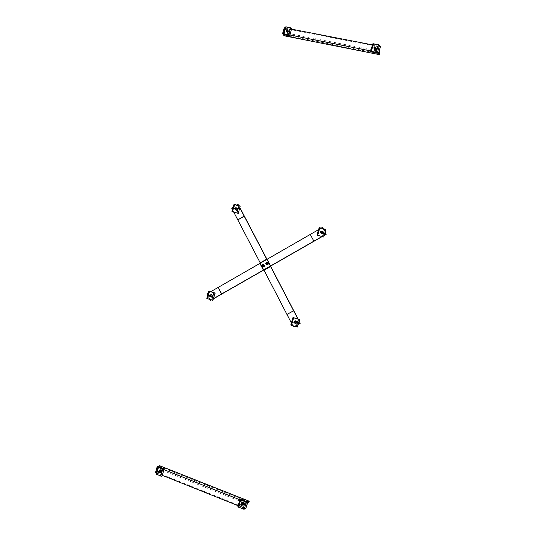 <?xml version="1.0" encoding="UTF-8"?>
<svg xmlns="http://www.w3.org/2000/svg" width="536" height="536" viewBox="0 0 536 536"><rect width="100%" height="100%" fill="white"/><g stroke="black" fill="none" stroke-linecap="round" stroke-linejoin="round"><path stroke-width="0.4" stroke-dasharray="2.68 2.01" d="M263.109 266.137L263.498 266.446C264.335 266.211 264.429 265.809 263.779 265.233L263.109 266.137L263.759 265.246L264.134 265.541L263.491 266.419L263.116 266.131M262.901 266.091L263.571 265.186L263.953 265.488L263.29 266.399L262.901 266.091M267.008 263.906L267.39 264.208C268.228 263.987 268.328 263.585 267.685 262.995L267.008 263.906L267.833 264.168C267.926 262.787 267.645 262.7 266.982 263.92M266.801 263.853L267.477 262.948L267.859 263.25L267.183 264.154L266.801 263.853M294.78 322.652L295.53 323.087C296.535 322.491 296.502 321.935 295.45 321.433L294.78 322.652M294.592 322.659L295.269 321.439L296.013 321.881L295.349 323.101L294.592 322.659M235.793 209.429L236.142 209.764C237.24 209.67 237.461 209.181 236.791 208.296L235.793 209.429M235.559 209.328L236.557 208.189L236.905 208.524L235.907 209.656L235.559 209.328M291.39 322.994L292.797 325.7M260.329 263.069L263.866 269.869M232.483 209.69L233.763 212.155M293.587 326.853L231.726 208.236M270.379 266.144L266.821 259.337M239.867 207.908L238.647 205.583M236.932 205.114L233.147 207.385M238.286 204.551L231.967 208.343M238.855 205.643L239.927 207.693M266.955 259.257L270.512 266.064M298.117 319.074L299.209 321.151M298.297 324.273L294.632 326.283M294.532 326.25L298.331 324.166M299.142 321.379L297.902 319M263.498 266.285L263.075 266.345C262.426 265.769 262.519 265.367 263.357 265.132L263.498 266.285M263.712 266.332L263.571 265.186L263.143 265.246L263.29 266.399L263.712 266.332M267.404 264.04L266.975 264.107C266.325 263.518 266.425 263.116 267.27 262.895L267.404 264.04M267.611 264.094L267.477 262.948L267.049 263.009L267.183 264.154L267.611 264.094M211.439 296.442L211.037 296.535C210.105 295.939 210.145 295.403 211.15 294.941C211.941 295.282 212.035 295.785 211.439 296.442M211.7 296.462C212.296 295.798 212.196 295.303 211.412 294.961L210.996 295.055C210.4 295.718 210.501 296.22 211.291 296.555L211.7 296.462M321.895 233.093L321.111 233.106C320.461 232.121 320.722 231.632 321.908 231.646L321.895 233.093M322.049 233.173L322.062 231.733L321.272 231.746L321.265 233.194L322.049 233.173M213.549 298.753L211.479 299.939M324.2 235.425L322.136 236.604M321.935 236.55L324.26 235.224M211.291 299.879L213.603 298.559M206.936 293.875L322.531 227.545M323.148 228.684L325.111 232.296M323.02 228.644L325.077 232.416M321.185 228.142L318.592 229.636M210.735 291.691L208.343 293.065M207.673 295.363L209.683 299.369M210.494 300.502L207.198 293.896M264.583 265.293L263.672 264.73L262.727 265.266L262.694 266.379L263.605 266.948L264.55 266.405L264.784 265.347L264.355 265.065L264.791 265.903L264.784 265.347M263.873 264.777L263.431 265.052L264.355 265.065L263.672 264.73M262.935 265.313L262.942 265.876L263.431 265.052L262.727 265.266M262.942 265.876L263.377 266.714L262.942 265.876M263.377 266.714L264.302 266.727L263.377 266.714M264.302 266.727L264.791 265.903L264.302 266.727M262.258 265.97L262.901 266.66L262.258 265.97L262.519 265.045L262.258 265.97M262.888 264.643L262.519 265.045L263.424 264.797L264.067 265.488L263.806 266.412L262.901 266.66L263.39 266.801M262.479 264.945L262.205 266.131M262.7 266.466C261.937 265.943 261.943 265.407 262.72 264.878L263.075 264.864M262.097 266.091L262.372 264.931M263.35 265.534L262.767 266.158L262.995 265.173L263.35 265.534M262.72 265.079L262.479 266.124M263.618 265.595L263.263 265.233L262.674 265.849L263.035 266.218L263.618 265.595M262.6 265.883C263.364 263.612 264.275 267.491 262.6 265.883M263.745 265.441L263.357 265.132C262.519 265.367 262.426 265.769 263.075 266.345L263.745 265.441M263.692 265.427L263.022 266.332C262.365 265.755 262.459 265.353 263.303 265.119L263.692 265.427M263.478 264.523C261.823 264.992 261.635 265.802 262.915 266.948M262.251 264.938L261.997 266.037M266.586 264.148L267.498 264.717L268.449 264.174L268.482 263.062L267.571 262.493L266.627 263.035L266.586 264.148L267.27 264.483L266.828 263.645L266.787 264.194M267.699 264.764L268.194 264.496L267.498 264.717M268.643 264.221L268.683 263.672L268.449 264.174M268.683 263.672L268.248 262.828L268.683 263.672M268.248 262.828L267.317 262.821L268.248 262.828M267.317 262.821L266.828 263.645L267.317 262.821M266.794 262.406L266.425 262.801L267.33 262.553L267.973 263.243L267.712 264.174L266.807 264.416L267.296 264.556M266.01 263.189L266.164 263.732L266.425 262.801L265.876 263.156L266.291 262.68M266.265 264.261L266.807 264.416L266.164 263.732L266.131 264.235M266.399 262.694L266.111 263.873L267.377 264.188L267.008 263.893L267.665 263.015L268.034 263.303L267.377 264.188C266.754 263.618 266.848 263.223 267.665 263.015L266.405 262.7M266.6 264.221C265.843 263.692 265.849 263.163 266.633 262.633L266.995 262.62M265.997 263.833L265.876 263.156M266.312 263.545L266.915 262.928L266.667 263.913L266.312 263.545M266.647 262.828L266.385 263.873M266.58 263.612L266.935 263.973L267.524 263.357L267.176 262.988L266.58 263.612M267.632 263.337C266.861 265.608 265.957 261.722 267.632 263.337M266.593 263.806L266.975 264.107C267.819 263.886 267.92 263.484 267.27 262.895L266.593 263.806M266.539 263.792L267.216 262.881C267.866 263.471 267.765 263.873 266.921 264.094L266.539 263.792M267.404 262.285C266.225 262.325 265.776 262.928 266.064 264.107L266.801 264.704M266.158 262.694L265.896 263.766M235.934 208.136L236.008 208.162C236.51 208.826 236.349 209.194 235.518 209.268L235.934 208.136M236.403 208.35L236.068 209.502L236.403 208.35M234.018 204.377L240.376 206.146M232.101 211.693L234.199 204.457M235.465 209.027L235.853 208.94L235.465 209.027L236.296 210.313C237.91 210.012 238.198 209.228 237.16 207.968L235.485 208.906M235.405 208.812L236.209 210.273C237.817 209.971 238.105 209.187 237.066 207.928L235.438 208.698M235.934 209.154L236.436 209.831C237.408 209.65 237.582 209.181 236.952 208.424L235.94 209.033M235.887 208.826L236.865 208.383C237.488 209.141 237.314 209.61 236.343 209.79L235.853 208.94M236.329 209.837C237.361 209.643 237.549 209.141 236.879 208.337C235.78 208.43 235.565 208.919 236.235 209.804L236.329 209.837M236.242 209.797L236.142 209.764C235.472 208.879 235.693 208.39 236.791 208.296C237.455 209.107 237.274 209.603 236.242 209.797L235.907 209.656M236.108 210.608C238.172 210.219 238.533 209.221 237.214 207.606C235.003 207.787 234.567 208.765 235.914 210.534L236.108 210.608M236.021 210.568C238.078 210.179 238.446 209.181 237.126 207.566C234.915 207.747 234.48 208.725 235.827 210.501L236.021 210.568M236.302 210.293L237.448 209.971L237.79 208.785L236.992 207.928L235.847 208.249L235.505 209.435L236.302 210.293L237.167 210.259L236.195 209.991L236.564 210.407M237.709 210.085L237.91 209.509L237.448 209.971M238.051 208.906L237.683 208.484L237.91 209.509L237.79 208.785M237.683 208.484L236.711 208.223L237.683 208.484M236.711 208.223L235.967 208.973L236.711 208.223M235.967 208.973L236.195 209.991L235.967 208.973M321.372 231.612L321.5 231.659C321.982 232.396 321.781 232.765 320.897 232.758L321.372 231.612M321.68 231.78L321.332 232.972L321.68 231.78M319.168 227.653L325.915 229.529M317.104 235.21L319.288 227.72M320.515 232.423L320.97 232.349L320.515 232.423L321.412 233.77C323.087 233.522 323.416 232.731 322.411 231.391L320.528 232.302M320.481 232.215L321.352 233.736C323.027 233.488 323.355 232.698 322.35 231.358L320.515 232.095M321.01 232.564L321.56 233.274C322.565 233.126 322.766 232.644 322.156 231.84L321.017 232.436M321.004 232.229L322.096 231.807C322.706 232.617 322.505 233.093 321.5 233.24L320.97 232.349M321.486 233.287C322.551 233.126 322.766 232.624 322.123 231.766C320.937 231.753 320.675 232.235 321.319 233.22L321.486 233.287M321.426 233.254L321.265 233.194C320.615 232.209 320.883 231.72 322.062 231.733C322.706 232.59 322.498 233.1 321.426 233.254M321.252 234.085C323.389 233.77 323.811 232.758 322.531 231.043C320.16 231.009 319.624 231.981 320.93 233.957L321.252 234.085M321.198 234.051C323.329 233.736 323.757 232.725 322.471 231.009C320.099 230.983 319.57 231.954 320.876 233.924L321.198 234.051M321.419 233.75L322.639 233.428L323 232.202L322.136 231.297L320.917 231.626L320.562 232.852L321.593 233.843L322.223 233.689L321.185 233.408L321.593 233.843M322.813 233.522L323.014 232.919L322.639 233.428M323.168 232.296L322.759 231.854L323.014 232.919L323 232.202M322.759 231.854L321.721 231.572L322.759 231.854M321.721 231.572L320.93 232.343L321.721 231.572M320.93 232.343L321.185 233.408L320.93 232.343M210.735 295.128L210.527 296.301C209.831 295.852 209.864 295.45 210.615 295.101L210.735 295.128M211.258 295.162L210.923 296.314L211.258 295.162M206.802 298.378L209.087 291.175M213.094 300.314L207.003 298.385M210.38 295.644L211.465 297.018C213.02 296.294 213.087 295.463 211.646 294.525L210.34 295.356L210.849 295.664L210.4 295.524M210.306 295.47L211.358 297.011C212.919 296.287 212.98 295.45 211.546 294.519L210.34 295.356M210.842 295.792L211.492 296.522C212.437 296.086 212.47 295.584 211.606 295.021L210.849 295.664M210.789 295.497L211.506 295.014C212.37 295.577 212.336 296.08 211.392 296.515L210.755 295.611M211.224 296.529L211.392 296.562C212.39 296.1 212.43 295.564 211.506 294.968C210.561 295.323 210.467 295.845 211.224 296.529M211.124 296.522C210.373 295.839 210.467 295.316 211.412 294.961C212.33 295.557 212.29 296.093 211.291 296.555L211.124 296.522M211.003 297.292L211.338 297.359C213.335 296.428 213.408 295.37 211.573 294.17C209.683 294.887 209.496 295.926 211.003 297.292M210.903 297.292L211.244 297.353C213.234 296.421 213.315 295.363 211.472 294.163C209.583 294.874 209.395 295.919 210.903 297.292M211.204 296.951L212.336 296.663L212.678 295.483L211.888 294.592L210.762 294.88L210.42 296.06L211.204 296.951L212.095 296.83L211.137 296.529L211.499 296.971M212.625 296.683L212.826 296.093L212.336 296.663M212.966 295.504L212.604 295.061L212.826 296.093L212.678 295.483M212.604 295.061L211.646 294.76L212.604 295.061M211.646 294.76L210.916 295.49L211.646 294.76M210.916 295.49L211.137 296.529L210.916 295.49M295.115 321.694L294.974 322.913C294.177 322.531 294.157 322.116 294.914 321.667L295.115 321.694M295.477 321.674L295.128 322.866L295.477 321.674M290.807 324.984L293.125 317.506M297.487 327.047L290.947 324.977M294.371 322.109L294.813 322.089L294.371 322.109L295.698 323.55C297.259 322.612 297.219 321.747 295.57 320.957L294.365 321.821L294.874 322.143L294.391 321.989M294.331 321.935L295.631 323.556C297.192 322.612 297.145 321.747 295.497 320.964L294.365 321.821M294.867 322.263L295.671 323.034C296.609 322.471 296.582 321.948 295.591 321.473L294.874 322.143M294.847 321.969L295.517 321.479C296.515 321.948 296.542 322.471 295.597 323.041L294.813 322.089M295.323 323.054L295.597 323.087C296.602 322.484 296.569 321.935 295.517 321.433C294.592 321.855 294.525 322.397 295.323 323.054M295.256 323.054C294.458 322.397 294.525 321.861 295.45 321.433C296.502 321.935 296.535 322.491 295.53 323.087L295.256 323.054M295.095 323.845L295.658 323.911C297.648 322.712 297.587 321.607 295.483 320.602C293.634 321.453 293.5 322.531 295.095 323.845M295.021 323.851L295.584 323.918C297.581 322.712 297.52 321.607 295.416 320.602C293.56 321.453 293.433 322.531 295.021 323.851M295.269 323.476L296.475 323.188L296.83 321.969L295.979 321.031L294.773 321.319L294.418 322.538L295.269 323.476L296.1 323.322L295.068 322.994L295.47 323.463M296.676 323.181L296.877 322.565L296.475 323.188M297.031 321.955L296.629 321.493L296.877 322.565L296.83 321.969M296.629 321.493L295.604 321.165L296.629 321.493M295.604 321.165L294.827 321.922L295.604 321.165M294.827 321.922L295.068 322.994L294.827 321.922M375.971 49.024L375.964 48.535C375.086 47.791 374.563 48.012 374.383 49.198C374.932 49.875 375.461 49.815 375.971 49.024M375.877 48.749C375.361 49.54 374.832 49.6 374.282 48.923L374.269 48.434C374.785 47.63 375.314 47.577 375.863 48.26L375.877 48.749M288.556 31.899L288.475 31.269C287.51 30.787 287.068 31.108 287.149 32.234L288.556 31.899M288.375 31.617L286.961 31.952L286.881 31.323L288.294 30.988L288.375 31.617M284.067 35.778L284.18 34.92L283.155 33.386L284.261 27.731M285.119 27.899L291.644 29.165M372.426 44.877L379.354 46.23M377.592 52.28L370.671 50.92M289.949 35.014L283.43 33.728M375.046 47.436L375.468 47.791C375.327 48.676 374.932 48.843 374.282 48.287L375.046 47.436M375.247 47.985L374.476 48.843L374.899 49.191L375.662 48.341L375.247 47.985M372.701 43.939L379.575 45.473M370.577 51.697L372.781 44.146M373.947 49.064L374.436 48.883L373.94 48.783L374.014 49.6L374.885 50.33C376.078 50.304 376.614 49.714 376.486 48.562C375.562 47.469 374.724 47.597 373.967 48.944L374.476 48.763L373.967 48.944M373.94 48.783L373.974 49.493L374.845 50.223C376.038 50.196 376.573 49.6 376.446 48.454C375.622 47.403 374.805 47.469 373.974 48.662M374.463 49.165L375.026 49.828L375.991 48.763C375.408 48.099 374.899 48.193 374.47 49.044M374.476 48.763L375.95 48.655L374.986 49.721L374.436 48.883M374.972 49.768L375.997 48.635C375.126 47.898 374.597 48.119 374.423 49.305L374.972 49.768M374.939 49.667L374.383 49.198C374.563 48.019 375.086 47.791 375.964 48.535L374.939 49.667M374.738 50.572C376.265 50.538 376.949 49.781 376.788 48.314C375.039 46.826 373.987 47.275 373.632 49.64L374.738 50.572M374.704 50.464C376.232 50.431 376.915 49.681 376.754 48.207C375.006 46.726 373.954 47.168 373.592 49.54L374.704 50.464M374.885 50.31L376.138 49.902L376.493 48.669L375.609 47.838L374.363 48.247L374.001 49.486L374.999 50.619L375.635 50.451L374.57 50.237L374.999 50.619M376.245 50.21L376.44 49.627L375.635 50.451L376.138 49.902M376.607 48.977L376.172 48.595L376.44 49.627L376.493 48.669M376.172 48.595L375.716 48.153L375.106 48.387L376.172 48.595M375.106 48.387L374.47 48.555L374.302 49.212L375.106 48.387M374.302 49.212L374.57 50.237L374.302 49.212M287.43 30.318L287.758 30.539C287.819 31.383 287.484 31.624 286.76 31.262L287.43 30.318M287.792 30.887L287.129 31.825L287.457 32.046L288.127 31.108L287.792 30.887M285.38 26.988L291.852 28.435M283.41 34.492L285.521 27.202M286.74 31.966L287.162 31.778L286.7 31.684L286.914 32.723L287.604 33.178C288.87 33.071 289.333 32.415 288.991 31.222C288.08 30.452 287.33 30.659 286.76 31.852L287.229 31.939L286.76 31.852M286.7 31.684L286.84 32.609L287.531 33.071C288.797 32.957 289.266 32.307 288.924 31.108C288.1 30.364 287.37 30.518 286.733 31.57M287.216 32.059L287.738 32.696L288.576 31.517L287.229 31.939M287.195 31.664L288.509 31.41L287.671 32.589L287.162 31.778M287.658 32.629L288.542 31.383C287.577 30.894 287.135 31.215 287.216 32.334L287.658 32.629M287.584 32.522L287.149 32.234C287.068 31.108 287.51 30.787 288.475 31.269L287.584 32.522M287.43 33.406C289.051 33.266 289.648 32.435 289.212 30.907C287.276 29.929 286.392 30.572 286.552 32.823L287.43 33.406M287.363 33.299C288.984 33.158 289.581 32.328 289.145 30.8C287.209 29.822 286.325 30.465 286.485 32.716L287.363 33.299M287.604 33.158L288.777 32.756L289.118 31.564L288.294 30.773L287.129 31.175L286.787 32.368L287.812 33.473L288.422 33.312L287.423 33.118L287.812 33.473M288.978 33.078L289.172 32.515L288.422 33.312L288.978 33.078L288.777 32.756M289.326 31.885L288.938 31.523L289.172 32.515L289.118 31.564M288.938 31.523L288.502 31.095L287.939 31.329L288.938 31.523M287.939 31.329L287.189 32.127L287.939 31.329M287.189 32.127L287.423 33.118L287.189 32.127M159.842 470.896L160.874 471.915C161.497 470.997 161.276 470.508 160.21 470.44L159.842 470.896M159.534 471.057L159.902 470.595L160.934 471.613L160.572 472.075L159.534 471.057M241.803 503.565C241.823 504.517 242.239 504.845 243.063 504.543C243.498 503.451 243.156 502.996 242.051 503.183L241.803 503.565M241.569 503.76L241.816 503.378C242.641 503.083 243.056 503.411 243.076 504.363L242.828 504.738C242.004 505.039 241.582 504.711 241.569 503.76M155.453 472.618L157.008 468.169L159.574 465.69M244.644 508.309L238.151 505.709M162.381 475.392L156.257 472.946M157.919 467.211L164.043 469.65M239.88 499.773L246.379 502.359M159.453 472.216L159.366 471.09C160.164 471.144 160.331 471.513 159.869 472.203L159.453 472.216M160.07 471.908L160.485 471.888L160.398 470.762L159.989 470.782L160.07 471.908M155.996 473.851L158.301 466.568M162.174 476.109L156.231 473.73M161.919 471.265L161.336 471.325L161.919 471.265L161.128 469.871L160.264 469.898C159.293 471.338 159.641 472.109 161.303 472.209L161.906 471.385L161.463 471.211L161.906 471.385M161.772 471.499L161.008 469.931L160.143 469.958C159.172 471.399 159.514 472.169 161.182 472.276L161.738 471.613M161.47 471.09L160.472 470.36C159.882 471.224 160.09 471.693 161.095 471.754L161.463 471.211M161.303 471.439L160.974 471.814C159.969 471.754 159.762 471.291 160.351 470.42L160.867 470.4L161.336 471.325M160.88 470.36L160.331 470.38C159.708 471.298 159.929 471.794 160.994 471.854L160.88 470.36M160.767 470.414L160.874 471.915C159.815 471.854 159.587 471.358 160.21 470.44L160.767 470.414M161.102 469.596L160.003 469.637C158.756 471.479 159.199 472.464 161.329 472.591C162.441 471.546 162.361 470.548 161.102 469.596M160.981 469.657L159.882 469.697C158.636 471.539 159.078 472.524 161.215 472.652C162.321 471.606 162.247 470.608 160.981 469.657M161.122 469.884L160.016 470.099L159.674 471.271L160.438 472.229L161.544 472.015L161.885 470.843L161.122 469.884L161.463 469.71L160.954 469.797L161.885 470.173L161.463 469.71M160.364 469.925L160.231 470.494L160.954 469.797L160.016 470.099M160.023 471.097L160.445 471.553L160.231 470.494L159.674 471.271M160.445 471.553L160.787 472.055L161.376 471.928L160.445 471.553M161.376 471.928L162.1 471.238L161.376 471.928M162.1 471.238L161.885 470.173L162.1 471.238M160.438 472.229L160.787 472.055M161.544 472.015L161.892 471.841M161.885 470.843L162.227 470.668M241.676 505.046L241.468 503.941C242.299 503.8 242.553 504.142 242.232 504.959L241.676 505.046M242.151 504.651L242.701 504.57L242.493 503.472L241.944 503.552L242.151 504.651M237.877 506.647L240.215 499.083M244.429 509.046L238.058 506.5M243.96 503.947L243.364 504.014L243.96 503.947L243.096 502.48L241.95 502.647C241.267 504.363 241.796 505.073 243.532 504.771L243.94 504.068L243.471 503.88L243.94 504.068M243.833 504.202L243.002 502.56L241.857 502.728C241.173 504.443 241.703 505.147 243.445 504.852L243.8 504.316M243.478 503.753L242.955 502.976L242.259 503.076C241.85 504.101 242.172 504.53 243.217 504.349L243.471 503.88M243.331 504.128L243.123 504.43C242.078 504.611 241.756 504.182 242.172 503.15L242.862 503.049L243.364 504.014M242.875 503.003L242.138 503.11C241.703 504.209 242.044 504.657 243.156 504.47L242.875 503.003M242.788 503.076L243.063 504.543C241.95 504.731 241.615 504.282 242.051 503.183L242.788 503.076M243.103 502.219L241.636 502.426C240.765 504.624 241.441 505.528 243.666 505.14C244.523 504.008 244.336 503.036 243.103 502.219M243.016 502.292L241.548 502.5C240.671 504.698 241.347 505.602 243.579 505.214C244.436 504.081 244.249 503.11 243.016 502.292M243.089 502.5L241.91 502.708L241.555 503.92L242.386 504.925L243.565 504.718L243.914 503.505L243.351 502.286L242.795 502.359L243.793 502.761L243.351 502.286M242.178 502.493L242.031 503.07L242.795 502.359L241.91 502.708M241.823 503.699L242.265 504.182L242.031 503.07L241.555 503.92M242.265 504.182L242.647 504.704L243.264 504.577L242.265 504.182M243.264 504.577L244.034 503.867L243.264 504.577M244.034 503.867L243.793 502.761L244.034 503.867M244.369 216.196L238.011 219.974M244.383 216.229L238.031 220.001M266.921 259.19L260.436 262.921M270.754 266.526L264.248 270.251M293.775 310.759L287.129 314.431M293.788 310.786L287.149 314.465M218.514 287.383L221.85 294.003M218.48 287.403L221.81 294.023M260.074 263.39L263.538 270.057M267.216 259.283L270.7 265.957M310.391 234.527L314.016 241.247M310.431 234.507L314.056 241.227M263.344 265.273C263.25 266.653 263.531 266.734 264.188 265.521L263.344 265.273M237.361 209.308C237.602 207.338 234.741 209.047 236.43 209.864L237.361 209.308M236.825 208.417L237.274 209.281L236.336 209.75C235.746 209.04 235.907 208.591 236.825 208.417M322.545 232.738C322.786 230.694 319.731 232.443 321.553 233.301L322.545 232.738M321.969 231.807L322.458 232.711L321.412 233.167C320.83 232.41 321.017 231.954 321.969 231.807M212.249 295.993C211.231 294.74 210.923 294.921 211.331 296.522L212.249 295.993M211.72 295.088L212.162 295.973L211.325 296.448C210.655 295.845 210.742 295.376 211.579 295.061L211.72 295.088M296.381 322.491C296.622 320.448 293.607 322.103 295.396 323.034L296.381 322.491M295.812 321.553L296.294 322.471L295.403 322.96C294.693 322.377 294.753 321.901 295.57 321.52L295.812 321.553M284.167 35.416L379.595 54.283M284.18 34.92L379.656 53.774M283.155 33.386L379.14 52.294M283.182 32.381L379.26 51.262M284.341 28.381L380.48 47.101M284.355 27.872L380.54 46.585M376.031 49.232C376.265 47.195 373.15 49.138 375.019 49.861L376.031 49.232M375.448 48.334L375.95 49.191L375.033 49.761L374.537 49.346L375.448 48.334M288.683 32.113C288.917 30.15 285.996 32.039 287.731 32.723L288.683 32.113M288.134 31.256L288.596 32.073L287.738 32.629L287.343 32.368L288.134 31.256M249.166 501.609L159.473 466.045M248.945 502.071L159.219 466.474M247.692 503.137L157.524 467.305M247.243 504.075L157.008 468.169M246.051 508.162L155.869 472.109M245.83 508.631L155.608 472.544M160.096 470.782C161.088 472.122 161.383 471.961 160.994 470.313L160.096 470.782M160.559 471.747L160.13 470.822L160.947 470.394L161.048 471.727L160.559 471.747M242.004 503.418C241.756 505.475 244.711 504.008 242.962 502.942L242.004 503.418M242.513 504.43L242.044 503.465L242.922 503.029L243.17 504.336L242.513 504.43M263.779 265.233L263.303 265.119M263.498 266.446L263.022 266.332M267.685 262.995L267.216 262.881M267.39 264.208L266.921 264.094M211.037 296.535L211.392 296.562M211.15 294.941L211.506 294.968M263.444 265.173L263.169 266.352M235.518 209.268L235.987 209.476M236.008 208.162L236.477 208.377M236.838 208.417L236.912 208.45C235.94 208.538 235.746 208.966 236.336 209.75L236.262 209.717M322.123 231.874C321.071 231.86 320.836 232.296 321.412 233.167M210.527 296.301L211.05 296.334M210.615 295.101L211.137 295.142M211.486 295.055L211.579 295.061C210.688 295.477 210.655 295.946 211.472 296.475L211.385 296.475M294.974 322.913L295.336 322.893M294.914 321.667L295.276 321.647M295.57 321.52C294.679 322.056 294.706 322.545 295.651 322.994M375.997 48.635L375.863 48.26M374.423 49.305L374.282 48.923M288.542 31.383L288.294 30.988M287.216 32.334L286.961 31.952M374.282 48.287L374.476 48.843M375.468 47.791L375.662 48.341M375.897 48.635L375.944 48.756C375.542 47.959 375.079 48.16 374.537 49.346L374.497 49.232M286.76 31.262L287.129 31.825M287.758 30.539L288.127 31.108M288.408 31.329L288.529 31.517C287.671 31.095 287.283 31.376 287.343 32.368L287.222 32.18M160.331 470.38L159.902 470.595M160.994 471.854L160.572 472.075M159.869 472.203L160.485 471.888M159.366 471.09L159.989 470.782M160.244 470.521L160.834 471.841M242.232 504.959L242.701 504.57M241.468 503.941L241.944 503.552M242.145 503.224L242.051 503.458C241.957 504.182 242.326 504.477 243.17 504.336L243.049 504.436"/><path stroke-width="0.8" d="M292.797 325.7L293.406 326.866L294.632 326.283M263.866 269.869L291.39 322.994M233.763 212.155L260.329 263.069M233.147 207.385L231.726 208.236L232.483 209.69M297.902 319L270.379 266.144M266.821 259.337L239.867 207.908M238.647 205.583L238.051 204.444L236.932 205.114M238.051 204.444L238.855 205.643M239.927 207.693L266.955 259.257M270.512 266.064L298.117 319.074M299.209 321.151L300.274 323.195L298.297 324.273M300.274 323.195L299.142 321.379M293.406 326.866L294.532 326.25M298.331 324.166L300.093 323.201M211.479 299.939L210.239 300.488L211.291 299.879M322.136 236.604L213.549 298.753M324.26 235.224L326.196 234.279L324.2 235.425M213.603 298.559L321.935 236.55M323.02 228.644L322.377 227.458L323.148 228.684M325.111 232.296L326.196 234.279M325.077 232.416L326.042 234.199M322.377 227.458L321.185 228.142M318.592 229.636L210.735 291.691M208.343 293.065L206.936 293.875L207.673 295.363M209.683 299.369L210.239 300.488M262.854 265.24L262.479 264.945L261.823 265.829L262.205 266.131L262.854 265.24M262.727 265.286C262.566 267.243 261.072 264.375 262.727 265.286M263.256 266.767L264.168 266.017L263.913 264.938L262.754 264.617L263.779 264.911L264.034 265.983L263.256 266.767L262.097 266.091M263.169 266.352L262.205 266.131L263.049 266.452C263.833 265.91 263.833 265.374 263.049 264.858L262.479 264.945L263.444 265.173M263.075 264.864L263.096 264.871C263.88 265.387 263.873 265.916 263.089 266.466L262.7 266.466M262.372 264.931L262.754 264.617M262.479 266.124L263.431 265.508L262.72 265.079M262.915 266.948L262.942 266.955C264.114 266.915 264.556 266.312 264.275 265.132L263.478 264.523M261.997 266.037L262.888 266.941C264.06 266.901 264.503 266.298 264.221 265.119L263.451 264.516L262.251 264.938M265.742 263.585L266.117 263.88L266.774 262.988L266.405 262.7L265.742 263.585M265.809 263.518C265.97 261.561 267.464 264.436 265.809 263.518M267.163 264.529L268.074 263.772L267.826 262.7L266.66 262.372L267.692 262.667L267.946 263.745L267.163 264.529L265.997 263.833M266.111 263.873L266.962 264.208C267.745 263.672 267.745 263.136 266.975 262.613L266.399 262.694M266.995 262.62L267.015 262.627C267.792 263.149 267.786 263.679 267.002 264.221L266.62 264.221M266.291 262.68L266.66 262.372M266.385 263.873C267.498 263.779 267.585 263.431 266.647 262.828M266.801 264.704L266.828 264.71C268.516 264.275 268.71 263.464 267.43 262.292L267.404 262.285M265.896 263.766L266.774 264.697C268.462 264.261 268.657 263.451 267.377 262.278L266.158 262.694M231.921 211.62L232.483 211.727L234.58 204.471L234.018 204.377L231.921 211.62L238.272 213.402L240.202 206.065L234.58 204.471M240.202 206.065L238.272 213.402M239.049 205.697L236.946 212.966L238.098 213.328M232.483 211.727L236.946 212.966M235.009 209.154C235.934 208.98 236.095 208.531 235.498 207.814L235.405 207.78C234.487 207.955 234.319 208.404 234.922 209.12L235.009 209.154M235.003 209.013C233.582 207.305 237.133 208.283 235.003 209.013M316.984 235.15L317.707 235.304L319.892 227.793L319.168 227.653L316.984 235.15L323.724 237.046L325.808 229.468L319.892 227.793M325.808 229.468L323.724 237.046M324.695 229.107L322.498 236.631L323.61 236.986M317.707 235.304L322.498 236.631M320.622 232.718C321.58 232.577 321.768 232.121 321.191 231.358L321.037 231.297C320.079 231.445 319.892 231.894 320.474 232.664L320.622 232.718M320.635 232.577C319.094 230.788 322.913 231.84 320.635 232.577M206.802 298.378L207.318 298.626L209.415 291.396L208.893 291.155L206.802 298.378M208.893 291.155L215.191 293.085L212.899 300.307L214.996 293.071L209.415 291.396M213.831 292.777L211.733 300.019L212.899 300.307M207.318 298.626L211.733 300.019M209.757 296.348L209.904 296.375C210.749 296.053 210.829 295.584 210.159 294.974L210.012 294.947C209.167 295.269 209.087 295.731 209.757 296.348M209.75 296.22C208.35 294.452 211.861 295.557 209.75 296.22M290.807 324.984L291.484 325.285L293.668 317.801L292.984 317.506L290.807 324.984M292.984 317.506L299.671 319.557L297.353 327.054L299.537 319.563L293.668 317.801M298.405 319.282L296.22 326.786L297.353 327.054M291.484 325.285L296.22 326.786M294.304 323.02L294.552 323.047C295.376 322.665 295.43 322.183 294.72 321.6L294.478 321.567C293.654 321.948 293.594 322.431 294.304 323.02M294.311 322.893C292.797 321.037 296.562 322.223 294.311 322.893M378.724 52.508L380.493 46.451L379.26 51.262L379.488 54.659L378.724 52.508L377.592 52.28M285.119 27.899L284.261 27.731L282.572 33.56L284.067 35.778L379.488 54.659M291.644 29.165L372.426 44.877M379.354 46.23L380.493 46.451M370.671 50.92L289.949 35.014M283.43 33.728L282.572 33.56M370.503 51.496L371.314 51.342L373.518 43.771L372.701 43.939L370.577 51.697L377.371 53.037L379.508 45.258L373.518 43.771M379.508 45.258L377.371 53.037M378.443 44.729L376.232 52.314L377.297 52.836M371.314 51.342L376.232 52.314M374.43 48.099L375.341 47.088L374.845 46.666L373.934 47.684L374.43 48.099M374.45 47.925C372.862 46.27 376.775 47.034 374.45 47.925M283.269 34.284L283.913 34.11L286.03 26.8L285.38 26.988L283.269 34.284L289.735 35.745L291.718 28.22L286.03 26.8M291.718 28.22L289.735 35.745M290.613 27.691L288.495 35.008L289.601 35.53M283.913 34.11L288.495 35.008M286.626 30.921L287.417 29.802L287.021 29.54L286.231 30.659L286.626 30.921M286.626 30.753C285.159 29.165 288.81 29.875 286.626 30.753M249.274 501.24L247.243 504.075L245.716 508.731L247.444 502.781L249.274 501.24L159.574 465.69L157.108 466.896L155.453 472.618L156.257 472.946M245.716 508.731L244.644 508.309M238.151 505.709L162.381 475.392M157.108 466.896L157.919 467.211M164.043 469.65L239.88 499.773M246.379 502.359L247.444 502.781M164.023 469.047L162.81 468.913L160.726 476.102L161.939 476.229L164.251 468.933L161.939 476.229M156.432 474.38L158.509 467.198L158.073 466.682L155.996 473.851L160.726 476.102M158.073 466.682L164.251 468.933M162.81 468.913L158.509 467.198M159.085 471.338L158.589 471.358L158.69 472.698L159.185 472.678L159.085 471.338M158.998 471.486C160.358 473.382 156.934 472.015 158.998 471.486M246.426 501.763L245.247 501.649L243.076 509.093L244.255 509.2L246.6 501.616L244.255 509.2M238.46 507.244L240.624 499.813L240.041 499.224L237.877 506.647L243.076 509.093M240.041 499.224L246.6 501.616M245.247 501.649L240.624 499.813M241.495 504.209L240.838 504.309L241.086 505.622L241.749 505.522L241.495 504.209M241.421 504.369C242.895 506.359 239.217 504.892 241.421 504.369M293.587 310.746L286.934 314.424M293.607 310.786L286.954 314.465M270.553 266.479L264.04 270.204M266.714 259.136L260.221 262.868M244.161 216.135L237.803 219.921M244.141 216.102L237.783 219.881M310.27 234.426L313.895 241.153M310.237 234.44L313.868 241.167M267.008 259.223L270.499 265.91M259.86 263.337L263.33 270.017M218.253 287.363L221.596 293.989M218.226 287.376L221.562 294.003M236.838 208.417L235.498 207.814M236.262 209.717L234.922 209.12M322.123 231.874L321.191 231.358M321.412 233.167L320.474 232.664M211.486 295.055L210.012 294.947M211.385 296.475L209.904 296.375M295.57 321.52L294.478 321.567M295.651 322.994L294.552 323.047M375.897 48.635L375.341 47.088M374.497 49.232L373.934 47.684M288.408 31.329L287.417 29.802M287.222 32.18L286.231 30.659M160.244 470.521L158.589 471.358M160.834 471.841L159.185 472.678M242.145 503.224L240.838 504.309M243.049 504.436L241.749 505.522"/></g></svg>
